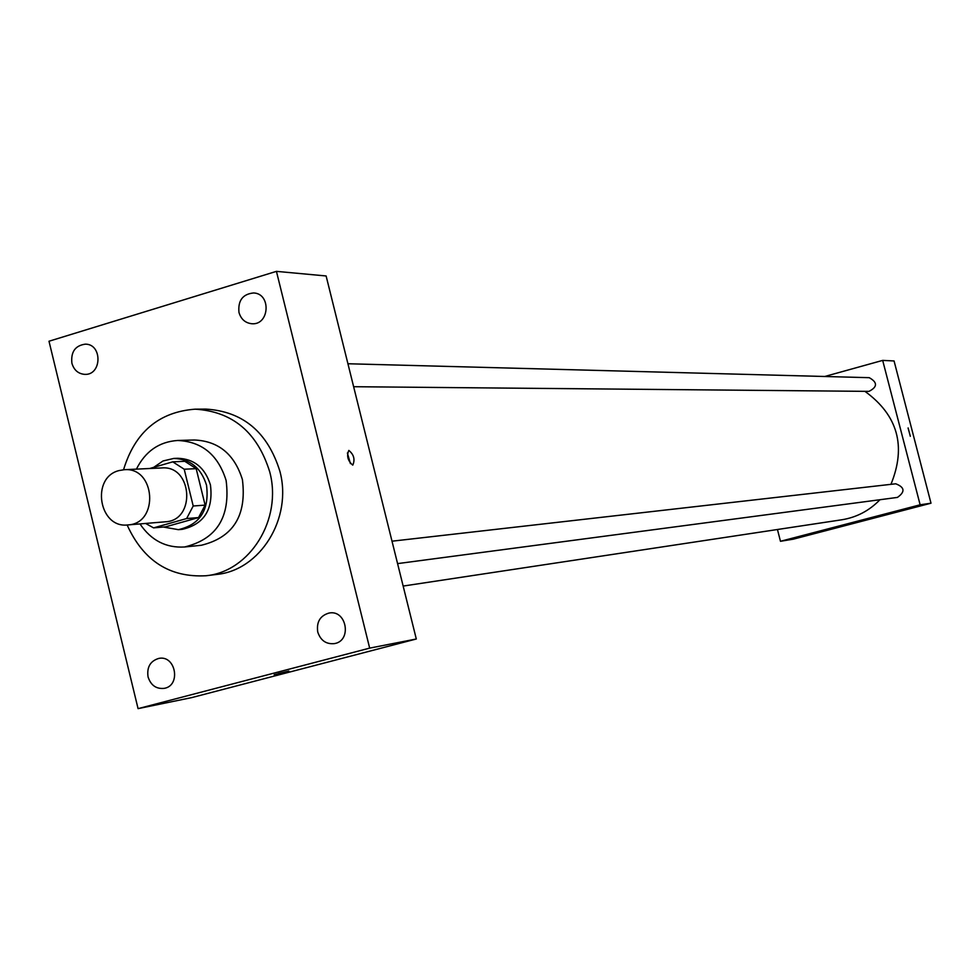 <?xml version="1.0" encoding="UTF-8"?>
<svg xmlns="http://www.w3.org/2000/svg" width="980" height="980" viewBox="0 0 980 980"><rect width="100%" height="100%" fill="white"/><g stroke="black" fill="none" stroke-linecap="round" stroke-linejoin="round"><path stroke-width="1.47" d="M119.095 470.559L124.276 469.702C155.6 466.823 159.299 523.712 127.878 524.925C98.87 528.759 90.577 477.346 119.095 470.559M124.276 469.702L161.871 467.938C192.533 465.132 196.147 520.601 165.375 521.801L127.878 524.925M153.578 527.877L186.617 518.555L193.207 505.999L205.114 505.117L198.56 517.575L165.743 526.811L153.578 527.877L145.603 523.442M193.207 505.999L184.216 469.224L172.762 461.837L149.658 468.514M205.114 505.117L196.184 468.648L184.216 469.224M196.184 468.648L184.804 461.31L172.762 461.837M163.329 527.02L178.397 529.666C200.177 524.57 209.549 509.747 206.523 485.198C201.108 467.913 190.194 458.995 173.766 458.444L163.023 460.968L153.725 467.338M173.766 458.444L177.76 458.285C194.15 458.836 205.041 467.73 210.443 484.965C213.469 509.441 204.11 524.226 182.39 529.31L178.397 529.666M198.56 517.575L186.617 518.555M139.981 523.92C151.153 540.409 166.012 548.102 184.571 546.987C216.825 539.11 230.68 516.938 226.123 480.494C218.124 454.879 201.954 441.539 177.637 440.473C159.091 441.772 145.346 451.327 136.416 469.126M184.571 546.987L201.243 545.284C233.191 537.493 246.911 515.578 242.403 479.551C234.477 454.23 218.467 441.049 194.383 439.996L177.637 440.473M127.131 524.974C143.399 560.805 169.687 577.735 205.996 575.75C250.035 571.683 282.571 519.155 269.708 471.784C257.409 432.339 232.554 411.465 195.143 409.175C158.882 411.918 135.02 432.107 123.541 469.751M195.143 409.175L205.775 409.089C242.967 411.38 267.663 432.094 279.876 471.233C292.653 518.261 260.312 570.409 216.543 574.452L205.996 575.75M148.054 676.923C146.706 667.184 150.271 661.022 158.736 658.425C175.763 654.677 181.349 685.767 164.101 688.377C156.175 689.111 150.822 685.289 148.054 676.923M71.895 363.225C70.732 351.894 75.215 345.536 85.358 344.151C102.582 344.005 101.945 375.389 84.746 374.372C78.253 373.833 73.966 370.109 71.895 363.225M238.973 312.449C237.846 300.554 242.721 294.049 253.6 292.959C271.46 293.547 269.549 325.458 251.762 323.731C245.282 322.984 241.019 319.223 238.973 312.449M317.74 632.002C316.356 621.994 320.117 615.673 329.035 613.051C346.761 609.376 352.212 641.055 334.278 643.627C326.083 644.35 320.57 640.467 317.74 632.002M369.668 648.123L276.434 271.362L49 341.236L138.07 708.638L369.668 648.123L416.304 638.997L326.12 275.968L276.434 271.362M416.304 638.997L191.786 697.589L138.07 708.638M352.653 465.071L352.837 465.047C355.189 459.412 353.854 454.536 348.831 450.42C346.442 455.774 347.716 460.649 352.653 465.071M350.399 463.577L347.385 453.005M278.381 673.542L288.782 671.067L278.381 673.542M288.843 671.067L274.18 674.742M864.923 391.339C897.815 415.214 906.488 446.206 890.942 484.341M879.954 499.727C869.334 510.715 856.594 517.403 841.747 519.792L403.16 586.065M392.012 541.193L895.732 483.789C904.785 487.281 905.348 491.825 897.435 497.411L397.586 563.61M347.925 363.752L869.248 377.68C877.664 382.396 877.566 386.965 868.966 391.375L353.633 386.708M777.446 529.506L780.472 541.291L920.134 504.798L882.674 360.395L824.744 376.491M780.472 541.291L793.236 539.184L931 503.206L920.134 504.798M931 503.206L894.066 360.959L882.674 360.395M908.129 427.966L910.322 436.296L908.129 427.966M857.071 522.046L862.253 520.809L857.071 522.046M908.08 427.978L910.334 436.296"/></g></svg>
